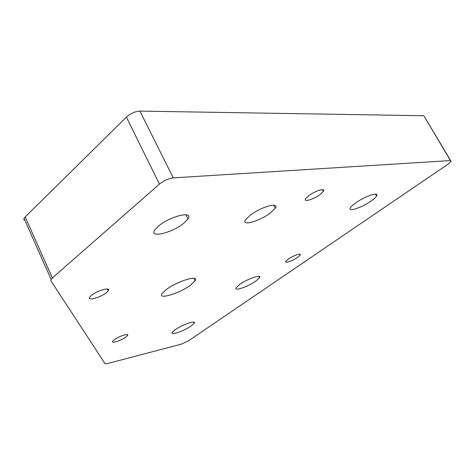 <?xml version="1.0" encoding="UTF-8"?>
<svg xmlns="http://www.w3.org/2000/svg" width="475" height="475" viewBox="0 0 475 475"><rect width="100%" height="100%" fill="white"/><g stroke="black" fill="none" stroke-linecap="round" stroke-linejoin="round"><path stroke-width="0.71" d="M183.92 223.125L187.969 218.892C194.037 210.437 169.896 216.155 158.412 226.13L154.69 230.084C148.835 238.622 172.585 232.78 183.92 223.125M270.435 212.937L275.292 208.157C279.864 201.572 260.638 206.928 250.034 215.341L245.462 219.889C241.039 226.51 259.932 221.136 270.435 212.937M370.975 201.097C373.878 199.067 375.743 197.368 376.568 196.003C379.673 191.372 365.121 196.139 355.769 202.89C352.978 204.868 351.185 206.512 350.402 207.812C347.391 212.444 361.695 207.717 370.975 201.097M255.722 281.147L259.487 277.744C262.265 273.808 247.564 278.73 239.685 284.442L236.087 287.719C233.403 291.656 247.897 286.757 255.722 281.147M191.283 325.903L194.245 323.243C196.816 319.705 182.079 324.74 175.032 329.864L172.205 332.429C169.735 335.956 184.27 330.944 191.283 325.903M106.442 292.606L108.211 290.783C111.239 286.645 97.227 290.427 91.438 295.367L89.757 297.118C86.812 301.269 100.694 297.463 106.442 292.606M125.964 336.995L127.567 335.475C129.515 332.815 118.809 336.258 114.232 339.791L112.688 341.264C110.788 343.924 121.404 340.486 125.964 336.995M297.576 257.385L300.17 255.057C301.827 252.647 293.223 255.556 288.26 259.101L285.724 261.387C284.103 263.791 292.624 260.9 297.576 257.385M320.037 194.542L323.356 191.342C325.868 187.625 315.204 190.754 308.792 195.664L305.579 198.782C303.109 202.51 313.66 199.381 320.037 194.542M190.742 284.97L195.065 280.82C199.755 274.33 176.92 281.236 166.042 289.756L162.028 293.669C157.558 300.176 179.966 293.259 190.742 284.97M23.922 220.091L24.035 218.441L25.193 216.95L126.392 117.111C130.601 113.412 135.108 111.411 139.911 111.103L423.854 115.734L450.621 160.562M139.911 111.103L173.227 177.882L450.425 160.568L451.113 161.387L447.866 164.279L188.486 340.818L181.349 344.149L107.148 363.648L105.082 363.719L50.867 280.749L51.092 279.324L52.339 277.958L159.452 184.104L126.392 117.111M173.227 177.882C168.477 178.511 163.881 180.583 159.452 184.104M25.193 216.95L52.339 277.958M450.425 160.568L423.854 115.734M187.969 218.892L185.909 214.742M275.292 208.157L273.719 205.182M376.568 196.003L375.535 194.162M259.487 277.744L258.78 276.361M194.245 323.243L193.693 322.109M108.211 290.783L107.409 289.038M127.567 335.475L127.152 334.566M300.17 255.057L299.713 254.184M323.356 191.342L322.454 189.691M195.065 280.82L193.83 278.297M24.035 218.441L51.092 279.324"/></g></svg>

